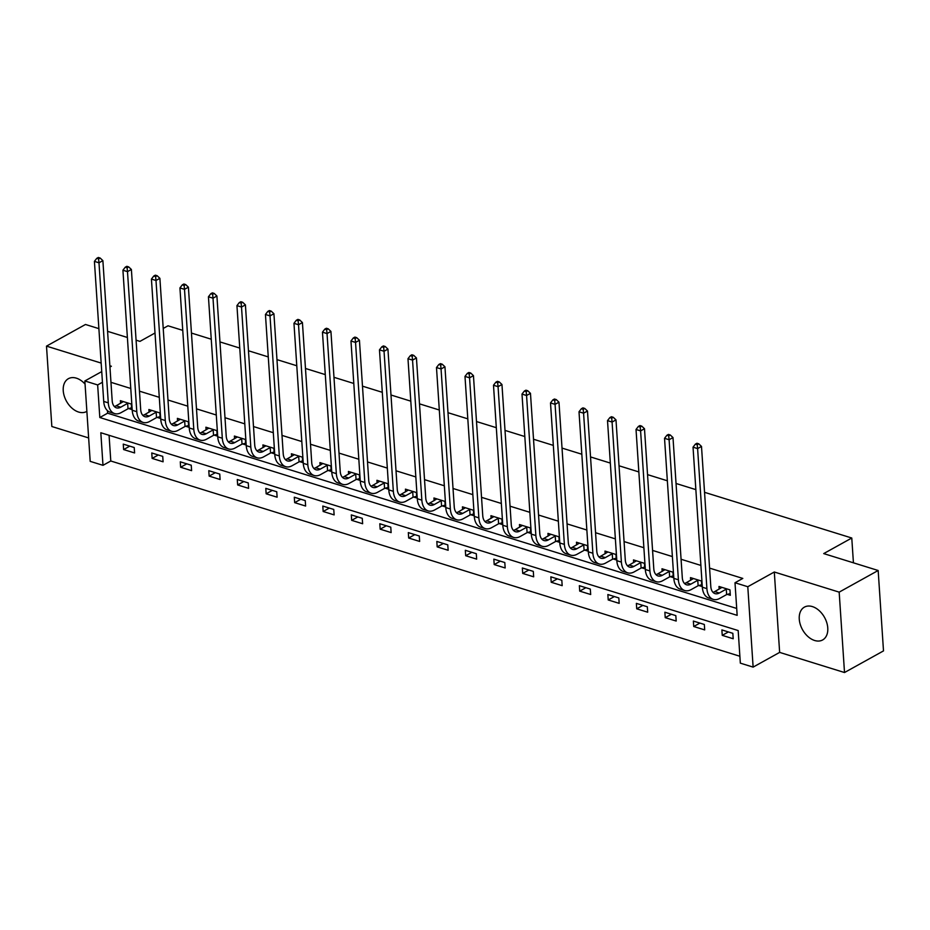 <?xml version="1.0" encoding="UTF-8"?>
<svg xmlns="http://www.w3.org/2000/svg" width="930" height="930" viewBox="0 0 930 930"><rect width="100%" height="100%" fill="white"/><g stroke="black" fill="none" stroke-linecap="round" stroke-linejoin="round"><path stroke-width="1.4" d="M85.06 384.113A18.774 12.602 -119 0 0 76.365 378.161A18.774 12.602 -119 0 0 68.378 378.696A18.774 12.602 -119 0 0 64.24 395.994A18.774 12.602 -119 0 0 78.62 412.048A18.774 12.602 -119 0 0 86.606 411.513A18.774 12.602 -119 0 0 86.874 411.362M814.645 640.491A18.774 12.602 -119 0 0 822.632 639.956A18.774 12.602 -119 0 0 826.77 622.658A18.774 12.602 -119 0 0 812.39 606.592A18.774 12.602 -119 0 0 804.404 607.127A18.774 12.602 -119 0 0 800.265 624.437A18.774 12.602 -119 0 0 814.645 640.491M102.986 465.325L90.198 461.361L84.851 380.963L97.65 384.939L99.812 417.524L737.165 615.346L735.002 582.75L747.79 586.725L753.126 667.112L740.338 663.148L738.176 630.552L100.824 432.741L102.986 465.325L110.786 461.001L739.885 656.255M98.882 328.639L85.49 324.477L46.5 346.123L51.836 426.51L88.641 437.937M704.545 492.319L851.775 538.017L823.713 553.594L878.164 570.497L883.5 650.895L844.51 672.529L839.174 592.143L774.306 572.008L747.79 586.725M774.306 572.008L779.642 652.395L844.51 672.529M779.642 652.395L753.126 667.112M878.164 570.497L839.174 592.143M163.227 328.453L168.016 325.802L182.757 330.371M191.452 333.068L211.261 339.218M219.957 341.915L239.766 348.064M248.461 350.761L268.27 356.911M276.966 359.619L296.775 365.757M305.47 368.466L325.279 374.604M333.975 377.313L353.784 383.462M362.479 386.159L382.288 392.309M390.984 395.006L410.793 401.156M419.488 403.853L439.297 410.002M448.004 412.699L467.813 418.849M476.509 421.546L496.318 427.695M505.013 430.392L524.822 436.542M533.518 439.239L553.327 445.389M562.022 448.086L581.831 454.235M590.527 456.932L610.336 463.082M619.031 465.779L638.84 471.928M647.536 474.625L667.345 480.775M676.04 483.472L695.849 489.622M853.426 562.824L851.775 538.017M109.077 435.298L110.786 461.001M732.84 633.318L721.878 629.924L722.238 635.353L733.2 638.759L732.84 633.318M704.336 624.472L693.373 621.066L693.734 626.506L704.696 629.901L704.336 624.472M675.831 615.625L664.869 612.219L665.229 617.66L676.191 621.054L675.831 615.625M647.327 606.779L636.364 603.372L636.725 608.813L647.687 612.207L647.327 606.779M618.822 597.932L607.86 594.526L608.22 599.966L619.182 603.361L618.822 597.932M590.318 589.085L579.355 585.679L579.716 591.12L590.678 594.514L590.318 589.085M561.813 580.239L550.851 576.832L551.211 582.261L562.173 585.668L561.813 580.239M533.308 571.392L522.346 567.986L522.707 573.415L533.669 576.821L533.308 571.392M504.804 562.545L493.842 559.139L494.202 564.568L505.164 567.974L504.804 562.545M476.3 553.699L465.325 550.293L465.686 555.722L476.66 559.128L476.3 553.699M447.783 544.852L436.821 541.446L437.181 546.875L448.144 550.281L447.783 544.852M419.279 536.005L408.317 532.599L408.677 538.028L419.639 541.434L419.279 536.005M390.774 527.159L379.812 523.753L380.172 529.182L391.135 532.588L390.774 527.159M362.27 518.312L351.308 514.906L351.668 520.335L362.63 523.741L362.27 518.312M333.765 509.454L322.803 506.06L323.163 511.488L334.126 514.895L333.765 509.454M305.261 500.607L294.299 497.213L294.659 502.642L305.621 506.048L305.261 500.607M276.756 491.761L265.794 488.366L266.154 493.795L277.117 497.201L276.756 491.761M248.252 482.914L237.29 479.52L237.65 484.949L248.612 488.355L248.252 482.914M219.747 474.068L208.785 470.673L209.145 476.102L220.108 479.508L219.747 474.068M191.243 465.221L180.281 461.826L180.641 467.255L191.603 470.65L191.243 465.221M162.738 456.374L151.764 452.968L152.136 458.409L163.099 461.803L162.738 456.374M134.234 447.528L123.26 444.122L123.62 449.562L134.594 452.957L134.234 447.528M735.002 582.75L742.803 578.425L709.578 568.114M700.883 565.417L681.074 559.267M672.378 556.57L652.569 550.421M643.874 547.724L624.065 541.574M615.369 538.877L595.56 532.727M586.865 530.03L567.056 523.881M558.36 521.184L538.551 515.034M529.856 512.325L510.047 506.187M501.351 503.479L481.542 497.341M472.847 494.632L453.038 488.483M444.342 485.786L424.522 479.636M415.826 476.939L396.017 470.789M387.322 468.092L367.513 461.943M358.817 459.246L339.008 453.096M330.313 450.399L310.504 444.249M301.808 441.552L281.999 435.403M273.304 432.706L253.495 426.556M244.799 423.859L224.99 417.71M216.295 415.013L196.486 408.863M187.79 406.166L167.981 400.016M159.286 397.319L139.477 391.17M130.781 388.473L110.972 382.323M107.438 410.653L107.613 413.199L736.711 608.452M727.353 594.375L730.317 595.293L729.957 589.864L718.995 586.458L719.169 589.132M698.849 585.528L701.813 586.446L701.452 581.018L690.49 577.611L690.665 580.285M670.344 576.681L673.308 577.6L672.948 572.171L661.986 568.765L662.16 571.439M641.84 567.835L644.804 568.753L644.444 563.324L633.481 559.918L633.656 562.592M613.335 558.988L616.299 559.907L615.939 554.478L604.977 551.072L605.151 553.745M584.819 550.142L587.795 551.06L587.435 545.631L576.461 542.225L576.647 544.899M556.314 541.295L559.29 542.213L558.918 536.784L547.956 533.378L548.142 536.052M527.81 532.448L530.774 533.367L530.414 527.938L519.452 524.532L519.638 527.205M499.305 523.602L502.27 524.52L501.909 519.091L490.947 515.685L491.121 518.359M470.801 514.755L473.765 515.673L473.405 510.245L462.443 506.838L462.617 509.5M442.296 505.908L445.261 506.827L444.9 501.398L433.938 497.992L434.112 500.654M413.792 497.062L416.756 497.98L416.396 492.54L405.434 489.145L405.608 491.807M385.287 488.215L388.252 489.134L387.891 483.693L376.929 480.299L377.103 482.961M356.783 479.357L359.747 480.287L359.387 474.846L348.425 471.452L348.599 474.114M328.278 470.51L331.243 471.44L330.882 466L319.92 462.605L320.094 465.267M299.774 461.664L302.738 462.594L302.378 457.153L291.416 453.759L291.59 456.421M271.269 452.817L274.234 453.735L273.873 448.307L262.911 444.912L263.085 447.574M242.753 443.97L245.729 444.889L245.369 439.46L234.395 436.054L234.581 438.728M214.249 435.124L217.225 436.042L216.853 430.613L205.89 427.207L206.076 429.881M185.744 426.277L188.709 427.196L188.348 421.767L177.386 418.361L177.572 421.034M157.24 417.43L160.204 418.349L159.844 412.92L148.881 409.514L149.056 412.188M128.735 408.584L131.7 409.502L131.339 404.073L120.377 400.667L120.551 403.341M109.949 367.036L111.368 366.246L109.868 365.781M101.172 363.084L46.5 346.123M101.742 371.593L84.851 380.963M102.451 382.265L97.65 384.939M136.082 340.182L139.942 341.38L155.008 333.01M107.578 331.336L127.387 337.485M107.613 413.199L99.812 417.524M728.388 631.935L722.238 635.353M699.883 623.088L693.734 626.506M671.379 614.242L665.229 617.66M642.874 605.395L636.725 608.813M614.37 596.548L608.22 599.966M585.865 587.702L579.716 591.12M557.361 578.855L551.211 582.261M528.845 570.009L522.707 573.415M500.34 561.162L494.202 564.568M471.836 552.315L465.686 555.722M443.331 543.469L437.181 546.875M414.827 534.622L408.677 538.028M386.322 525.775L380.172 529.182M357.818 516.929L351.668 520.335M329.313 508.082L323.163 511.488M300.809 499.224L294.659 502.642M272.304 490.377L266.154 493.795M243.8 481.531L237.65 484.949M215.295 472.684L209.145 476.102M186.779 463.838L180.641 467.255M158.274 454.991L152.136 458.409M129.77 446.144L123.62 449.562M721.959 587.388L714.752 591.585A12.032 7.301 -72.8 0 1 712.95 592.282M726.272 589.143L719.32 593.003A12.032 7.301 -72.8 0 1 715.031 593.631A12.032 7.301 -72.8 0 1 710.799 586.47L701.499 446.423L697.605 448.597L706.905 588.632A18.054 10.951 107.2 0 0 713.252 599.373A18.054 10.951 107.2 0 0 719.681 598.432L726.632 594.572L726.272 589.143L726.993 588.946M730.201 593.584L726.632 594.572M697.209 444.691L698.767 443.831L696.942 443.261L695.384 444.122L697.209 444.691L697.605 448.597L693.036 447.179L702.336 587.214A18.054 10.951 107.2 0 0 708.683 597.955L713.252 599.373M693.036 447.179L695.384 444.122M698.767 443.831L701.499 446.423M693.455 578.541L686.247 582.738A12.032 7.301 -72.8 0 1 684.434 583.436M697.767 580.297L690.816 584.156A12.032 7.301 -72.8 0 1 686.526 584.784A12.032 7.301 -72.8 0 1 682.294 577.623L672.995 437.577L669.1 439.739L678.4 579.785A18.054 10.951 107.2 0 0 684.747 590.527A18.054 10.951 107.2 0 0 691.176 589.585L698.128 585.726L697.767 580.297L698.488 580.099M701.697 584.738L698.128 585.726M668.705 435.845L670.263 434.984L668.438 434.415L666.88 435.275L668.705 435.845L669.1 439.739L664.532 438.321L673.832 578.367A18.054 10.951 107.2 0 0 680.179 589.109L684.747 590.527M664.532 438.321L666.88 435.275M670.263 434.984L672.995 437.577M664.95 569.683L657.742 573.891A12.032 7.301 -72.8 0 1 655.929 574.589M669.263 571.45L662.311 575.31A12.032 7.301 -72.8 0 1 658.022 575.937A12.032 7.301 -72.8 0 1 653.79 568.776L644.49 428.73L640.596 430.892L649.896 570.939A18.054 10.951 107.2 0 0 656.243 581.68A18.054 10.951 107.2 0 0 662.672 580.739L669.623 576.879L669.263 571.45L669.984 571.253M673.192 575.891L669.623 576.879M640.2 426.998L641.758 426.138L639.933 425.568L638.375 426.428L640.2 426.998L640.596 430.892L636.027 429.474L645.327 569.52A18.054 10.951 107.2 0 0 651.674 580.262L656.243 581.68M636.027 429.474L638.375 426.428M641.758 426.138L644.49 428.73M636.446 560.837L629.238 565.045A12.032 7.301 -72.8 0 1 627.425 565.742M640.758 562.604L633.807 566.463A12.032 7.301 -72.8 0 1 629.517 567.091A12.032 7.301 -72.8 0 1 625.286 559.918L615.986 419.883L612.08 422.046L621.391 562.092A18.054 10.951 107.2 0 0 627.727 572.834A18.054 10.951 107.2 0 0 634.167 571.892L641.119 568.032L640.758 562.604L641.479 562.406M644.688 567.044L641.119 568.032M611.696 418.151L613.254 417.279L611.429 416.721L609.871 417.582L611.696 418.151L612.08 422.046L607.511 420.627L616.823 560.674A18.054 10.951 107.2 0 0 623.158 571.415L627.727 572.834M607.511 420.627L609.871 417.582M613.254 417.279L615.986 419.883M607.941 551.99L600.734 556.198A12.032 7.301 -72.8 0 1 598.92 556.896M612.242 553.757L605.302 557.616A12.032 7.301 -72.8 0 1 601.013 558.244A12.032 7.301 -72.8 0 1 596.781 551.072L587.481 411.037L583.575 413.199L592.875 553.245A18.054 10.951 107.2 0 0 599.222 563.987A18.054 10.951 107.2 0 0 605.663 563.045L612.614 559.186L612.242 553.757L612.975 553.559M616.183 558.198L612.614 559.186M583.191 409.305L584.749 408.433L582.924 407.875L581.366 408.735L583.191 409.305L583.575 413.199L579.006 411.781L588.306 551.827A18.054 10.951 107.2 0 0 594.654 562.569L599.222 563.987M579.006 411.781L581.366 408.735M584.749 408.433L587.481 411.037M579.437 543.143L572.229 547.351A12.032 7.301 -72.8 0 1 570.416 548.049M583.738 544.91L576.798 548.77A12.032 7.301 -72.8 0 1 572.508 549.398A12.032 7.301 -72.8 0 1 568.277 542.225L558.976 402.19L555.071 404.352L564.371 544.387A18.054 10.951 107.2 0 0 570.718 555.14A18.054 10.951 107.2 0 0 577.158 554.199L584.098 550.339L583.738 544.91L584.459 544.713M587.679 549.351L584.098 550.339M554.687 400.458L556.245 399.586L554.42 399.028L552.862 399.888L554.687 400.458L555.071 404.352L550.502 402.934L559.802 542.981A18.054 10.951 107.2 0 0 566.149 553.722L570.718 555.14M550.502 402.934L552.862 399.888M556.245 399.586L558.976 402.19M550.932 534.297L543.725 538.505A12.032 7.301 -72.8 0 1 541.911 539.202M555.233 536.064L548.293 539.923A12.032 7.301 -72.8 0 1 544.004 540.551A12.032 7.301 -72.8 0 1 539.772 533.378L530.472 393.344L526.566 395.506L535.866 535.541A18.054 10.951 107.2 0 0 542.213 546.294A18.054 10.951 107.2 0 0 548.654 545.352L555.594 541.493L555.233 536.064L555.954 535.866M559.174 540.504L555.594 541.493M526.182 391.611L527.74 390.74L525.915 390.182L524.357 391.042L526.182 391.611L526.566 395.506L521.997 394.088L531.297 534.122A18.054 10.951 107.2 0 0 537.645 544.875L542.213 546.294M521.997 394.088L524.357 391.042M527.74 390.74L530.472 393.344M522.416 525.45L515.208 529.658A12.032 7.301 -72.8 0 1 513.407 530.356M526.729 527.217L519.777 531.065A12.032 7.301 -72.8 0 1 515.499 531.704A12.032 7.301 -72.8 0 1 511.268 524.532L501.956 384.497L498.062 386.659L507.362 526.694A18.054 10.951 107.2 0 0 513.709 537.447A18.054 10.951 107.2 0 0 520.137 536.505L527.089 532.646L526.729 527.217L527.45 527.019M530.67 531.658L527.089 532.646M497.678 382.765L499.236 381.893L497.411 381.323L495.841 382.195L497.678 382.765L498.062 386.659L493.493 385.241L502.793 525.276A18.054 10.951 107.2 0 0 509.14 536.029L513.709 537.447M493.493 385.241L495.841 382.195M499.236 381.893L501.956 384.497M493.911 516.603L486.704 520.8A12.032 7.301 -72.8 0 1 484.902 521.509M498.224 518.37L491.273 522.218A12.032 7.301 -72.8 0 1 486.983 522.846A12.032 7.301 -72.8 0 1 482.751 515.685L473.451 375.65L469.557 377.813L478.857 517.847A18.054 10.951 107.2 0 0 485.204 528.6A18.054 10.951 107.2 0 0 491.633 527.659L498.585 523.799L498.224 518.37L498.945 518.161M502.165 522.811L498.585 523.799M469.173 373.918L470.731 373.046L468.906 372.477L467.337 373.349L469.173 373.918L469.557 377.813L464.988 376.394L474.288 516.429A18.054 10.951 107.2 0 0 480.636 527.182L485.204 528.6M464.988 376.394L467.337 373.349M470.731 373.046L473.451 375.65M465.407 507.757L458.199 511.953A12.032 7.301 -72.8 0 1 456.398 512.663M469.72 509.524L462.768 513.372A12.032 7.301 -72.8 0 1 458.478 513.999A12.032 7.301 -72.8 0 1 454.247 506.838L444.947 366.804L441.053 368.966L450.353 509.001A18.054 10.951 107.2 0 0 456.7 519.754A18.054 10.951 107.2 0 0 463.128 518.812L470.08 514.953L469.72 509.524L470.441 509.315M473.661 513.965L470.08 514.953M440.669 365.072L442.227 364.2L440.39 363.63L438.832 364.502L440.669 365.072L441.053 368.966L436.484 367.548L445.784 507.582A18.054 10.951 107.2 0 0 452.131 518.336L456.7 519.754M436.484 367.548L438.832 364.502M442.227 364.2L444.947 366.804M436.902 498.91L429.695 503.107A12.032 7.301 -72.8 0 1 427.893 503.816M441.215 500.677L434.264 504.525A12.032 7.301 -72.8 0 1 429.974 505.153A12.032 7.301 -72.8 0 1 425.742 497.992L416.442 357.957L412.548 360.119L421.848 500.154A18.054 10.951 107.2 0 0 428.195 510.907A18.054 10.951 107.2 0 0 434.624 509.966L441.576 506.106L441.215 500.677L441.936 500.468M445.145 505.118L441.576 506.106M412.153 356.225L413.722 355.353L411.885 354.783L410.328 355.655L412.153 356.225L412.548 360.119L407.979 358.701L417.279 498.736A18.054 10.951 107.2 0 0 423.627 509.489L428.195 510.907M407.979 358.701L410.328 355.655M413.722 355.353L416.442 357.957M408.398 490.064L401.19 494.26A12.032 7.301 -72.8 0 1 399.389 494.969M412.711 491.819L405.759 495.678A12.032 7.301 -72.8 0 1 401.469 496.306A12.032 7.301 -72.8 0 1 397.238 489.145L387.938 349.11L384.044 351.273L393.344 491.307A18.054 10.951 107.2 0 0 399.691 502.061A18.054 10.951 107.2 0 0 406.119 501.119L413.071 497.259L412.711 491.819L413.432 491.621M416.64 496.271L413.071 497.259M383.648 347.378L385.206 346.506L383.381 345.937L381.823 346.809L383.648 347.378L384.044 351.273L379.475 349.854L388.775 489.889A18.054 10.951 107.2 0 0 395.122 500.642L399.691 502.061M379.475 349.854L381.823 346.809M385.206 346.506L387.938 349.11M379.893 481.217L372.686 485.414A12.032 7.301 -72.8 0 1 370.884 486.123M384.206 482.972L377.255 486.832A12.032 7.301 -72.8 0 1 372.965 487.46A12.032 7.301 -72.8 0 1 368.733 480.299L359.433 340.264L355.539 342.426L364.839 482.461A18.054 10.951 107.2 0 0 371.186 493.214A18.054 10.951 107.2 0 0 377.615 492.261L384.567 488.413L384.206 482.972L384.927 482.775M388.136 487.425L384.567 488.413M355.144 338.52L356.702 337.66L354.876 337.09L353.319 337.962L355.144 338.52L355.539 342.426L350.97 341.008L360.27 481.043A18.054 10.951 107.2 0 0 366.618 491.796L371.186 493.214M350.97 341.008L353.319 337.962M356.702 337.66L359.433 340.264M351.389 472.37L344.181 476.567A12.032 7.301 -72.8 0 1 342.368 477.276M355.702 474.126L348.75 477.985A12.032 7.301 -72.8 0 1 344.46 478.613A12.032 7.301 -72.8 0 1 340.229 471.452L330.929 331.417L327.035 333.579L336.334 473.614A18.054 10.951 107.2 0 0 342.682 484.367A18.054 10.951 107.2 0 0 349.11 483.414L356.062 479.566L355.702 474.126L356.423 473.928M359.631 478.578L356.062 479.566M326.639 329.673L328.197 328.813L326.372 328.244L324.814 329.115L326.639 329.673L327.035 333.579L322.466 332.161L331.766 472.196A18.054 10.951 107.2 0 0 338.113 482.949L342.682 484.367M322.466 332.161L324.814 329.115M328.197 328.813L330.929 331.417M322.884 463.524L315.677 467.72A12.032 7.301 -72.8 0 1 313.863 468.429M327.197 465.279L320.246 469.139A12.032 7.301 -72.8 0 1 315.956 469.766A12.032 7.301 -72.8 0 1 311.724 462.605L302.424 322.571L298.518 324.733L307.83 464.768A18.054 10.951 107.2 0 0 314.177 475.509A18.054 10.951 107.2 0 0 320.606 474.567L327.558 470.72L327.197 465.279L327.918 465.081M331.127 469.72L327.558 470.72M298.135 320.827L299.693 319.967L297.867 319.397L296.31 320.269L298.135 320.827L298.518 324.733L293.961 323.315L303.261 463.349A18.054 10.951 107.2 0 0 309.609 474.091L314.177 475.509M293.961 323.315L296.31 320.269M299.693 319.967L302.424 322.571M294.38 454.677L287.172 458.874A12.032 7.301 -72.8 0 1 285.359 459.583M298.693 456.432L291.741 460.292A12.032 7.301 -72.8 0 1 287.451 460.92A12.032 7.301 -72.8 0 1 283.22 453.759L273.92 313.724L270.014 315.886L279.326 455.921A18.054 10.951 107.2 0 0 285.661 466.662A18.054 10.951 107.2 0 0 292.101 465.721L299.053 461.873L298.693 456.432L299.413 456.235M302.622 460.873L299.053 461.873M269.63 311.98L271.188 311.12L269.363 310.55L267.805 311.422L269.63 311.98L270.014 315.886L265.445 314.468L274.757 454.503A18.054 10.951 107.2 0 0 281.093 465.244L285.661 466.662M265.445 314.468L267.805 311.422M271.188 311.12L273.92 313.724M265.875 445.83L258.668 450.027A12.032 7.301 -72.8 0 1 256.854 450.736M270.177 447.586L263.237 451.445A12.032 7.301 -72.8 0 1 258.947 452.073A12.032 7.301 -72.8 0 1 254.715 444.912L245.415 304.877L241.509 307.04L250.809 447.074A18.054 10.951 107.2 0 0 257.157 457.816A18.054 10.951 107.2 0 0 263.597 456.874L270.549 453.015L270.177 447.586L270.909 447.388M274.118 452.026L270.549 453.015M241.126 303.134L242.684 302.273L240.858 301.704L239.301 302.564L241.126 303.134L241.509 307.04L236.941 305.621L246.241 445.656A18.054 10.951 107.2 0 0 252.588 456.398L257.157 457.816M236.941 305.621L239.301 302.564M242.684 302.273L245.415 304.877M237.371 436.984L230.163 441.18A12.032 7.301 -72.8 0 1 228.35 441.878M241.672 438.739L234.732 442.599A12.032 7.301 -72.8 0 1 230.442 443.226A12.032 7.301 -72.8 0 1 226.211 436.065L216.911 296.019L213.005 298.193L222.305 438.228A18.054 10.951 107.2 0 0 228.652 448.969A18.054 10.951 107.2 0 0 235.092 448.028L242.032 444.168L241.672 438.739L242.393 438.542M245.613 443.18L242.032 444.168M212.621 294.287L214.179 293.427L212.354 292.857L210.796 293.717L212.621 294.287L213.005 298.193L208.436 296.775L217.736 436.809A18.054 10.951 107.2 0 0 224.084 447.551L228.652 448.969M208.436 296.775L210.796 293.717M214.179 293.427L216.911 296.019M208.866 428.137L201.659 432.334A12.032 7.301 -72.8 0 1 199.845 433.031M213.168 429.893L206.216 433.752A12.032 7.301 -72.8 0 1 201.938 434.38A12.032 7.301 -72.8 0 1 197.706 427.219L188.406 287.172L184.5 289.346L193.8 429.381A18.054 10.951 107.2 0 0 200.148 440.123A18.054 10.951 107.2 0 0 206.588 439.181L213.528 435.321L213.168 429.893L213.888 429.695M217.108 434.333L213.528 435.321M184.117 285.44L185.675 284.58L183.849 284.01L182.292 284.871L184.117 285.44L184.5 289.346L179.932 287.928L189.232 427.963A18.054 10.951 107.2 0 0 195.579 438.704L200.148 440.123M179.932 287.928L182.292 284.871M185.675 284.58L188.406 287.172M180.35 419.291L173.143 423.487A12.032 7.301 -72.8 0 1 171.341 424.185M184.663 421.046L177.711 424.905A12.032 7.301 -72.8 0 1 173.433 425.533A12.032 7.301 -72.8 0 1 169.202 418.372L159.89 278.326L155.996 280.488L165.296 420.534A18.054 10.951 107.2 0 0 171.643 431.276A18.054 10.951 107.2 0 0 178.072 430.334L185.024 426.475L184.663 421.046L185.384 420.848M188.604 425.487L185.024 426.475M155.612 276.594L157.17 275.733L155.345 275.164L153.776 276.024L155.612 276.594L155.996 280.488L151.427 279.081L160.727 419.116A18.054 10.951 107.2 0 0 167.075 429.858L171.643 431.276M151.427 279.081L153.776 276.024M157.17 275.733L159.89 278.326M151.846 410.432L144.638 414.641A12.032 7.301 -72.8 0 1 142.836 415.338M156.159 412.199L149.207 416.059A12.032 7.301 -72.8 0 1 144.917 416.687A12.032 7.301 -72.8 0 1 140.686 409.526L131.386 269.479L127.491 271.641L136.791 411.688A18.054 10.951 107.2 0 0 143.139 422.429A18.054 10.951 107.2 0 0 149.567 421.488L156.519 417.628L156.159 412.199L156.879 412.002M160.1 416.64L156.519 417.628M127.108 267.747L128.666 266.887L126.84 266.317L125.271 267.177L127.108 267.747L127.491 271.641L122.923 270.223L132.223 410.27A18.054 10.951 107.2 0 0 138.57 421.011L143.139 422.429M122.923 270.223L125.271 267.177M128.666 266.887L131.386 269.479M123.341 401.586L116.134 405.794A12.032 7.301 -72.8 0 1 114.332 406.491M127.654 403.353L120.702 407.212A12.032 7.301 -72.8 0 1 116.413 407.84A12.032 7.301 -72.8 0 1 112.181 400.667L102.881 260.632L98.987 262.795L108.287 402.841A18.054 10.951 107.2 0 0 114.634 413.583A18.054 10.951 107.2 0 0 121.063 412.641L128.015 408.781L127.654 403.353L128.375 403.155M131.583 407.793L128.015 408.781M98.592 258.9L100.161 258.04L98.324 257.471L96.767 258.331L98.592 258.9L98.987 262.795L94.418 261.377L103.718 401.423A18.054 10.951 107.2 0 0 110.066 412.164L114.634 413.583M94.418 261.377L96.767 258.331M100.161 258.04L102.881 260.632M719.32 593.003L714.752 591.585M706.905 588.632L702.336 587.214M690.816 584.156L686.247 582.738M678.4 579.785L673.832 578.367M662.311 575.31L657.742 573.891M649.896 570.939L645.327 569.52M633.807 566.463L629.238 565.045M621.391 562.092L616.823 560.674M605.302 557.616L600.734 556.198M592.875 553.245L588.306 551.827M576.798 548.77L572.229 547.351M564.371 544.387L559.802 542.981M548.293 539.923L543.725 538.505M535.866 535.541L531.297 534.122M519.777 531.065L515.208 529.658M507.362 526.694L502.793 525.276M491.273 522.218L486.704 520.8M478.857 517.847L474.288 516.429M462.768 513.372L458.199 511.953M450.353 509.001L445.784 507.582M434.264 504.525L429.695 503.107M421.848 500.154L417.279 498.736M405.759 495.678L401.19 494.26M393.344 491.307L388.775 489.889M377.255 486.832L372.686 485.414M364.839 482.461L360.27 481.043M348.75 477.985L344.181 476.567M336.334 473.614L331.766 472.196M320.246 469.139L315.677 467.72M307.83 464.768L303.261 463.349M291.741 460.292L287.172 458.874M279.326 455.921L274.757 454.503M263.237 451.445L258.668 450.027M250.809 447.074L246.241 445.656M234.732 442.599L230.163 441.18M222.305 438.228L217.736 436.809M206.216 433.752L201.659 432.334M193.8 429.381L189.232 427.963M177.711 424.905L173.143 423.487M165.296 420.534L160.727 419.116M149.207 416.059L144.638 414.641M136.791 411.688L132.223 410.27M120.702 407.212L116.134 405.794M108.287 402.841L103.718 401.423"/></g></svg>
